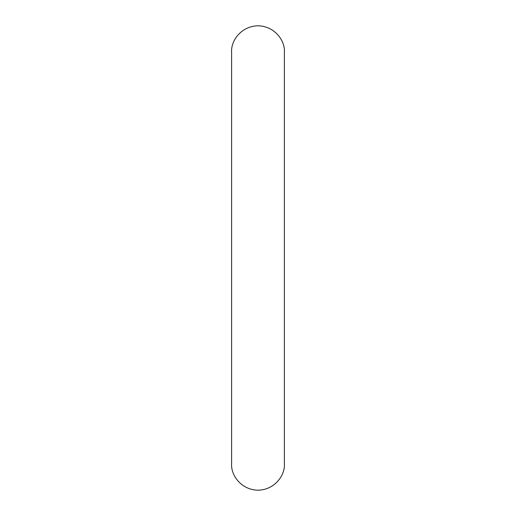 <?xml version="1.0" encoding="UTF-8"?>
<svg xmlns="http://www.w3.org/2000/svg" width="516" height="516" viewBox="0 0 516 516"><rect width="100%" height="100%" fill="white"/><g stroke="black" fill="none" stroke-linecap="round" stroke-linejoin="round"><path stroke-width="0.77" d="M258 490.2C241.004 489.884 230.742 474.946 231.613 463.813L231.613 52.187C230.742 41.054 241.004 26.116 258 25.8C274.996 26.116 285.258 41.054 284.387 52.187L284.387 463.813C285.258 474.946 274.996 489.884 258 490.2"/></g></svg>
